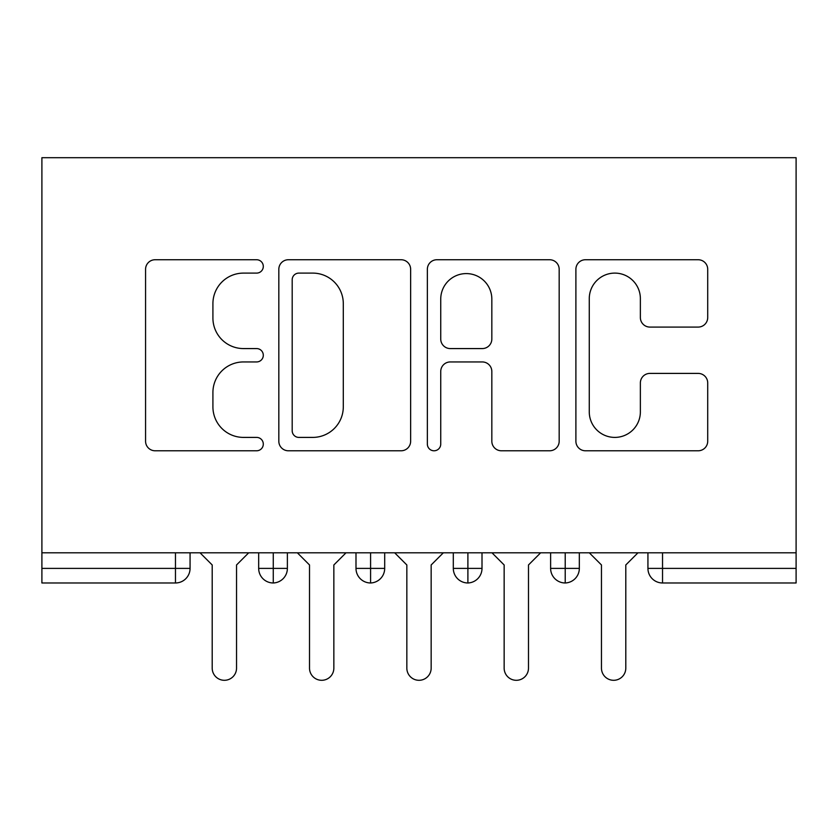 <?xml version="1.0" encoding="UTF-8"?>
<svg xmlns="http://www.w3.org/2000/svg" width="838" height="838" viewBox="0 0 838 838"><rect width="100%" height="100%" fill="white"/><g stroke="black" fill="none" stroke-linecap="round" stroke-linejoin="round"><path stroke-width="1.26" d="M263.3 266.421A6.683 6.683 0 0 0 256.617 259.738L155.124 259.738A9.553 9.553 0 0 0 145.571 269.291L145.571 441.228A9.553 9.553 0 0 0 155.124 450.781L256.617 450.781A6.683 6.683 0 0 0 263.3 444.098A6.683 6.683 0 0 0 256.617 437.405L243.481 437.405A30.566 30.566 0 0 1 212.915 406.839L212.915 392.509A30.566 30.566 0 0 1 243.481 361.943L256.617 361.943A6.683 6.683 0 0 0 263.3 355.26A6.683 6.683 0 0 0 256.617 348.577L243.481 348.577A30.566 30.566 0 0 1 212.915 318L212.915 303.681A30.566 30.566 0 0 1 243.481 273.104L256.617 273.104A6.683 6.683 0 0 0 263.3 266.421M698.159 327.082A9.553 9.553 0 0 0 707.712 317.529L707.712 269.291A9.553 9.553 0 0 0 698.159 259.738L585.448 259.738A9.553 9.553 0 0 0 575.895 269.291L575.895 441.228A9.553 9.553 0 0 0 585.448 450.781L698.159 450.781A9.553 9.553 0 0 0 707.712 441.228L707.712 382.956A9.553 9.553 0 0 0 698.159 373.402L649.921 373.402A9.553 9.553 0 0 0 640.368 382.956L640.368 411.856A25.549 25.549 0 0 1 614.82 437.405A25.549 25.549 0 0 1 589.271 411.856L589.271 298.663A25.549 25.549 0 0 1 614.82 273.104A25.549 25.549 0 0 1 640.368 298.663L640.368 317.529A9.553 9.553 0 0 0 649.921 327.082L698.159 327.082M41.9 552.808L41.9 157.701L796.1 157.701L796.1 552.808L41.9 552.808L41.9 568.384L175.467 568.384L175.467 552.808M410.641 269.291A9.553 9.553 0 0 0 401.088 259.738L288.377 259.738A9.553 9.553 0 0 0 278.824 269.291L278.824 441.228A9.553 9.553 0 0 0 288.377 450.781L401.088 450.781A9.553 9.553 0 0 0 410.641 441.228L410.641 269.291M436.912 259.738L549.623 259.738A9.553 9.553 0 0 1 559.176 269.291L559.176 441.228A9.553 9.553 0 0 1 549.623 450.781L501.386 450.781A9.553 9.553 0 0 1 491.833 441.228L491.833 371.496A9.553 9.553 0 0 0 482.279 361.943L450.278 361.943A9.553 9.553 0 0 0 440.736 371.496L440.736 444.098A6.683 6.683 0 0 1 434.042 450.781A6.683 6.683 0 0 1 427.359 444.098L427.359 269.291A9.553 9.553 0 0 1 436.912 259.738M190.069 552.808L190.069 568.384A14.602 14.602 0 0 1 175.467 582.976L41.9 582.976L41.9 568.384M796.1 552.808L796.1 582.976L662.533 582.976A14.602 14.602 0 0 1 647.931 568.384L647.931 552.808M273.272 552.808L273.272 582.976A14.602 14.602 0 0 1 258.67 568.384L258.67 552.808M287.382 552.808L287.382 568.384L287.382 552.808M370.585 552.808L370.585 568.384L355.993 568.384L355.993 552.808L355.993 568.384A14.602 14.602 0 0 0 370.585 582.976A14.602 14.602 0 0 0 384.694 568.384L384.694 552.808L384.694 568.384A14.602 14.602 0 0 1 370.585 582.976A14.602 14.602 0 0 1 355.993 568.384A14.602 14.602 0 0 0 370.585 582.976L370.585 568.384L384.694 568.384M467.897 552.808L467.897 568.384L453.306 568.384L453.306 552.808L453.306 568.384A14.602 14.602 0 0 0 467.897 582.976A14.602 14.602 0 0 0 482.007 568.384L482.007 552.808L482.007 568.384A14.602 14.602 0 0 1 467.897 582.976A14.602 14.602 0 0 1 453.306 568.384A14.602 14.602 0 0 0 467.897 582.976L467.897 568.384L482.007 568.384M565.221 552.808L565.221 582.976A14.602 14.602 0 0 1 550.618 568.384L550.618 552.808L550.618 568.384A14.602 14.602 0 0 0 565.221 582.976A14.602 14.602 0 0 0 579.33 568.384L579.33 552.808M273.272 582.976A14.602 14.602 0 0 0 287.382 568.384A14.602 14.602 0 0 1 273.272 582.976A14.602 14.602 0 0 1 258.67 568.384L287.382 568.384M662.533 582.976A14.602 14.602 0 0 1 647.931 568.384A14.602 14.602 0 0 0 662.533 582.976L662.533 568.384L796.1 568.384M298.883 273.104A6.683 6.683 0 0 0 292.19 279.798L292.19 430.722A6.683 6.683 0 0 0 298.883 437.405L312.731 437.405A30.566 30.566 0 0 0 343.297 406.839L343.297 303.681A30.566 30.566 0 0 0 312.731 273.104L298.883 273.104M491.833 299.135A25.549 25.549 0 0 0 466.284 273.586A25.549 25.549 0 0 0 440.736 299.135L440.736 339.023A9.553 9.553 0 0 0 450.278 348.577L482.279 348.577A9.553 9.553 0 0 0 491.833 339.023L491.833 299.135M212.203 668.127L212.203 564.969L212.203 668.127A12.161 12.161 -145.5 0 0 224.364 680.299A12.161 12.161 -145.5 0 0 236.536 668.127L236.536 564.969L236.536 668.127M248.697 552.808L236.536 564.969M212.203 564.969L200.041 552.808M309.515 668.127L309.515 564.969L309.515 668.127A12.161 12.161 -145.5 0 0 321.687 680.299A12.161 12.161 -145.5 0 0 333.849 668.127L333.849 564.969L333.849 668.127M406.839 668.127L406.839 564.969L406.839 668.127A12.161 12.161 -145.5 0 0 419 680.299A12.161 12.161 -145.5 0 0 431.161 668.127L431.161 564.969L431.161 668.127M504.151 668.127L504.151 564.969L504.151 668.127A12.161 12.161 -145.5 0 0 516.313 680.299A12.161 12.161 -145.5 0 0 528.485 668.127L528.485 564.969L528.485 668.127M601.464 668.127L601.464 564.969L601.464 668.127A12.161 12.161 -145.5 0 0 613.636 680.299A12.161 12.161 -145.5 0 0 625.797 668.127L625.797 564.969L625.797 668.127M346.01 552.808L333.849 564.969M309.515 564.969L297.354 552.808M443.333 552.808L431.161 564.969M406.839 564.969L394.667 552.808M540.646 552.808L528.485 564.969M504.151 564.969L491.99 552.808M637.959 552.808L625.797 564.969M601.464 564.969L589.303 552.808M175.467 582.976L175.467 568.384L190.069 568.384A14.602 14.602 0 0 1 175.467 582.976M662.533 552.808L662.533 568.384L647.931 568.384M550.618 568.384A14.602 14.602 0 0 0 565.221 582.976A14.602 14.602 0 0 0 579.33 568.384L550.618 568.384"/></g></svg>
